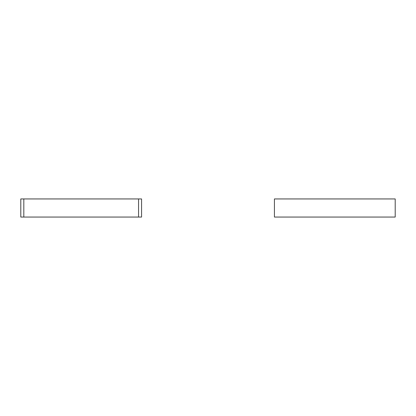 <?xml version="1.0" encoding="UTF-8"?>
<svg xmlns="http://www.w3.org/2000/svg" width="416" height="416" viewBox="0 0 416 416"><rect width="100%" height="100%" fill="white"/><g stroke="black" fill="none" stroke-linecap="round" stroke-linejoin="round"><path stroke-width="0.62" d="M20.8 198.942L23.821 198.942L23.821 217.058L20.8 217.058L20.8 198.942L20.8 217.058M138.554 198.942L141.575 198.942L141.575 217.058L138.554 217.058L138.554 198.942L23.821 198.942M141.575 217.058L141.575 198.942M138.554 217.058L23.821 217.058M395.2 198.942L274.425 198.942L274.425 217.058L395.2 217.058L395.2 198.942"/></g></svg>
